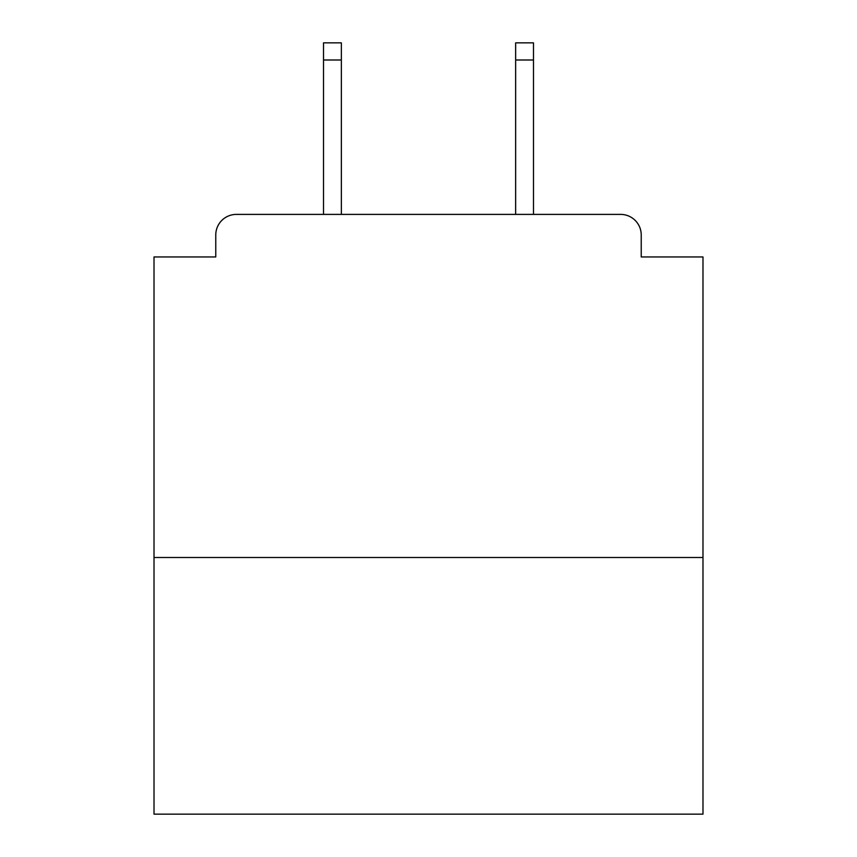 <?xml version="1.0" encoding="UTF-8"?>
<svg xmlns="http://www.w3.org/2000/svg" width="857" height="857" viewBox="0 0 857 857"><rect width="100%" height="100%" fill="white"/><g stroke="black" fill="none" stroke-linecap="round" stroke-linejoin="round"><path stroke-width="1.29" d="M702.986 557.511L702.986 256.95L641.229 256.95L641.229 234.989A20.589 20.589 0 0 0 620.639 214.4L236.361 214.4A20.589 20.589 0 0 0 215.771 234.989L215.771 256.95L154.014 256.95L154.014 814.15L702.986 814.15L702.986 557.511L154.014 557.511M215.771 234.989L215.771 256.95M620.639 214.4L535.55 214.4M321.45 214.4L236.361 214.4M641.229 256.95L641.229 234.989M341.354 60.001L323.507 60.001L323.507 42.85L341.354 42.85L341.354 214.4M323.507 60.001L323.507 214.4M533.493 42.85L533.493 60.001L515.646 60.001L515.646 42.85L533.493 42.85M515.646 214.4L515.646 60.001M533.493 214.4L533.493 60.001"/></g></svg>
